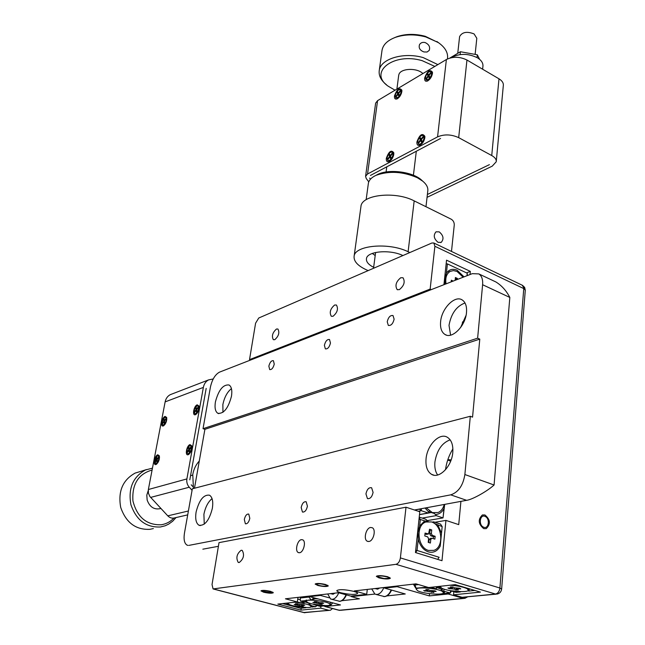 <?xml version="1.0" encoding="UTF-8"?>
<svg xmlns="http://www.w3.org/2000/svg" width="645" height="645" viewBox="0 0 645 645"><rect width="100%" height="100%" fill="white"/><g stroke="black" fill="none" stroke-linecap="round" stroke-linejoin="round"><path stroke-width="0.97" d="M249.817 518.33C248.857 522.24 247.366 524.046 245.366 523.74L244.31 519.483C245.277 515.581 246.761 513.783 248.768 514.089L249.817 518.33M204.263 524.159L203.901 514.331C205.336 507.196 208.053 501.947 212.052 498.593M212.374 508.26C209.303 520.354 204.836 526.014 198.974 525.24C196.04 523.305 195.08 518.894 196.104 512.025C199.168 500.044 203.635 494.433 209.504 495.199C212.39 497.085 213.35 501.439 212.374 508.26M222.944 412.316L222.872 404.56C224.355 397.376 227.209 392.055 231.426 388.604M231.482 396.215C228.282 408.269 223.734 413.969 217.825 413.292C215.309 411.607 214.503 407.825 215.406 401.94C218.591 389.983 223.138 384.331 229.056 384.992C231.531 386.637 232.337 390.37 231.482 396.215M450.589 335.15L449.017 325.362C451.153 313.623 456.483 306.165 465.013 302.989M466.496 312.462C465.569 325.894 452.097 339.447 444.945 334.457C441.519 332.175 440.075 327.918 440.608 321.686C441.623 308.455 454.862 294.918 462.183 299.933C465.521 302.15 466.956 306.327 466.496 312.462M437.673 474.994C435.343 471.737 434.424 467.383 434.924 461.941C436.891 450.242 441.962 442.873 450.154 439.842M452.774 452.564C451.774 466.456 439.156 479.219 431.553 474.333C427.28 471.584 425.45 466.391 426.063 458.756C427.167 445.066 439.568 432.344 447.324 437.262C451.484 439.922 453.306 445.026 452.774 452.564M307.423 506.204C306.415 510.445 304.746 512.364 302.432 511.977L301.175 507.518C302.191 503.293 303.851 501.383 306.173 501.77L307.423 506.204M373.092 492.393C372.02 497.013 370.133 499.069 367.424 498.553L365.941 493.893C367.013 489.289 368.9 487.241 371.609 487.757L373.092 492.393M394.127 319.17C392.966 323.766 391.031 325.846 388.33 325.411L387.218 321.758C388.379 317.179 390.306 315.107 393.007 315.542L394.127 319.17M330.466 343.043C329.377 347.26 327.676 349.203 325.354 348.864L324.387 345.317C325.467 341.116 327.176 339.173 329.506 339.512L330.466 343.043M274.246 364.119C273.222 368.013 271.706 369.835 269.683 369.585L268.852 366.142C269.876 362.256 271.4 360.434 273.424 360.692L274.246 364.119M477.623 338.173L482.613 284.727C482.992 279.454 481.734 275.842 478.84 273.907L472.245 273.665L219.502 372.141C215.172 374.519 212.141 379.502 210.415 387.097L203.03 428.683L204.9 429.312L479.783 339.117L477.623 338.173L203.03 428.683M493.836 280.986L495.844 281.938C501.681 285.517 506.341 290.685 509.832 297.45L494.07 485.008C487.298 491.264 472.116 499.73 466.601 500.318L414.413 509.985M447.711 460.054L450.678 461.135M194.468 488.241L204.9 429.312M466.601 500.318L450.734 494.844C458.361 492.296 463.078 485.532 464.876 474.535L470.318 416.267L472.551 417.146L479.783 339.117M470.318 416.267L192.339 488.797L184.454 533.165C183.519 539.381 184.357 543.364 186.986 545.098L188.122 545.412M450.734 494.844L189.074 545.356M218.405 546.299L202.844 549.185M445.51 469.729C446.509 462.255 448.968 455.322 452.887 448.92M460.578 327.587L466.029 315.437M438.068 242.335L441.22 242.367C444.107 238.916 443.438 235.417 439.213 231.861L436.02 231.821C433.15 235.296 433.835 238.795 438.068 242.335M402.915 255.549C389.846 249.131 366.811 251.284 366.449 258.766C366.142 261.854 368.545 264.708 373.657 267.336M384.718 587.434L384.638 588.111L405.262 593.972L386.766 595.932M360.91 206.787L360.958 206.464C361.547 194.677 395.312 190.864 414.179 200.877L408.108 251.727C388.838 242.117 354.573 245.31 354.105 256.355C353.67 261.322 357.79 265.821 366.449 269.844L368.158 270.61M408.108 251.727L409.849 252.542M414.179 200.877L451.234 219.219C453.306 220.501 454.314 222.444 454.257 225.041L451.492 251.437M384.638 588.111L397.183 586.684L397.264 585.999M397.183 586.684L429.328 595.907L429.562 593.658M429.328 595.907L448.178 593.989L450.178 592.981M450.395 592.763L451.597 590.965M323.75 605.929L325.161 606.502L340.463 604.946L309.648 596.649L309.729 596.02M374.793 594.069L351.388 596.625L351.469 596.012M341.842 600.688L359.41 598.826L351.388 596.625M329.144 597.794L320.396 595.424L309.648 596.649M320.484 594.787L320.396 595.424M370.585 527.481C365.973 527.949 363.2 539.478 367.287 541.236L368.892 541.486C373.519 541.091 376.333 529.464 372.238 527.731L370.585 527.481M241.174 550.25C236.78 553.821 235.788 557.861 238.207 562.375L239.222 562.521C243.633 558.973 244.632 554.926 242.222 550.395L241.174 550.25M301.417 539.647C297.353 540.042 294.676 551.056 298.296 552.547L299.562 552.733C303.634 552.41 306.343 541.308 302.723 539.841L301.417 539.647M325.644 584.507C320.154 583.298 316.655 583.144 315.147 584.064L317.824 585.483C323.298 586.692 326.789 586.837 328.297 585.926L325.644 584.507M340.891 592.771C338.141 591.989 336.779 591.263 336.803 590.594C339.246 589.159 344.833 589.401 353.581 591.32C356.298 592.102 357.636 592.819 357.596 593.473C355.137 594.908 349.574 594.674 340.891 592.771M270.634 591.368C265.506 590.248 262.281 590.086 260.959 590.876L263.684 592.231C268.796 593.344 272.013 593.505 273.335 592.715L270.634 591.368M387.806 576.767C381.88 575.437 378.059 575.308 376.333 576.38L378.938 577.872C384.823 579.194 388.637 579.315 390.378 578.251L387.806 576.767M276.471 329.023C272.545 332.546 271.497 336.101 273.327 339.673L274.762 339.689C278.704 336.174 279.761 332.618 277.931 329.031L276.471 329.023M400.779 277.713C396.03 281.623 394.829 285.582 397.159 289.605L399.336 289.653C404.109 285.767 405.326 281.8 403.004 277.753L400.779 277.713M334.642 305.012C330.337 308.721 329.216 312.462 331.288 316.252L333.046 316.276C337.367 312.583 338.496 308.834 336.432 305.029L334.642 305.012M484.927 514.952L482.379 514.96C477.824 519.539 478.284 524.103 483.742 528.642L486.233 528.642C490.813 524.087 490.377 519.523 484.927 514.952M496.086 594.158L462.11 597.294L495.505 594.037L395.941 564.319L213.068 588.933L212.036 584.531L219.018 542.63L406.003 507.204L419.798 511.767L415.469 552.539L441.986 560.699L445.937 520.402L458.732 524.627L460.917 501.367M395.941 564.319C398.279 563.649 399.763 561.513 400.392 557.909L499.907 588.022C499.391 591.457 497.924 593.465 495.505 594.037L497.247 594.045C499.794 593.368 501.254 591.715 501.633 589.078L499.907 588.022L523.764 288.589L434.891 246.277L433.851 243.012L431.876 243.004L258.75 318.009L255.589 323.193L249.518 359.628L430.151 289.081L434.891 246.277M301.207 608.243L300.949 610.13L277.826 604.091L297.337 601.954L285.437 598.802L338.512 592.723L350.759 596.093L366.707 594.343L354.363 590.909L415.977 583.854L428.675 587.555L455.281 584.636L480.42 592.102L453.556 594.803L462.11 597.294M434.94 522.273L445.937 520.402M366.707 594.343L367.295 589.425M466.529 272.875L470.334 271.384L446.542 260.169L443.937 284.695M470.028 274.528L470.334 271.384M304.158 602.124L304.19 602.615L300.006 602.656L297.337 601.946L297.982 597.359M300.949 610.13L320.718 608.146L320.968 606.219M320.718 608.146L328.773 610.275L330.401 610.267L332.514 608.541M453.556 594.803L453.846 591.723M406.003 507.204L400.392 557.909M431.328 289.605L430.151 289.081M250.591 360.031L249.518 359.628M286.404 603.148C286.686 603.93 288.533 604.776 291.927 605.695L306.746 607.534M300.006 602.656L295.587 602.14M311.132 606.913L315.55 606.776L311.728 605.76L308.882 603.857L309.874 603.309M312.309 607.106L311.728 605.76M316.485 605.405L315.55 606.776L317.009 605.542M282.518 603.575L300.57 608.308L305.94 607.759M297.716 599.245L300.36 599.705M298.095 597.351L297.853 599.036M467.577 590.876L469.044 591.046L469.278 589.312L467.294 588.2M451.258 590.788L461.498 591.642M452 591.183L456.079 592.376L460.393 591.933M436.633 586.676L440.68 587.466M438.971 586.426L439.479 587.514M469.044 591.046L474.865 590.449M461.643 586.523L451.484 585.047M330.095 604.97L330.893 605.066L332.36 602.761M313.631 604.252L325.515 605.607M313.639 604.486L319.944 606.324L324.677 605.84M308.076 602.68L300.457 601.148L300.239 598.02L308.923 597.036L309.6 596.028M313.543 597.697L312.236 599.624L305.141 600.632C304.44 601.245 305.311 602.011 307.738 602.914M305.141 600.632L300.457 601.148M310.979 599.729L308.923 597.036M300.368 597.093L300.239 598.02M332.747 602.865L330.893 605.066M315.397 598.633L312.236 599.624M440.277 588.506L442.607 590.933L450.347 592.965L450.565 590.675M442.881 593.408L444.3 593.585L444.453 591.981L442.607 590.933M440.132 587.466L440.051 588.28M444.018 589.119L443.833 591.062M436.802 586.724L436.746 587.313M436.463 586.7L436.254 588.853L436.697 587.522M430.949 587.305L436.254 588.853M427.361 587.168L415.775 588.2L413.397 584.152M436.334 589.103L423.628 587.579M414.461 584.023L415.033 584.991L418.524 584.596M415.033 584.991L416.001 588.135M444.3 593.585L450.347 592.965L450.532 591.046M419.234 517.129L425.708 519.249L428.07 521.249L424.708 520.902L419.645 526.046L417.92 532.48L418.25 539.18C419.959 545.783 423.33 550.024 428.361 551.878C433.44 553.144 437.391 551.225 440.237 546.113L442.164 526.594L434.295 523.393M433.384 522.805L433.682 521.861L432.029 522.144M433.682 521.861L440.535 524.103L442.164 526.594L440.237 546.113M424.708 520.902L420.338 519.475L419.645 526.046M441.519 533.109L437.874 525.199M418.25 539.18L417.057 550.459L439.124 557.288L437.657 559.368M415.703 550.33L417.057 550.459L415.59 552.572M419.177 517.645L420.338 519.475L418.992 519.346M430.473 539.357L430.578 538.341M429.135 511.138L428.998 512.332L428.224 512.993L421.266 510.687L418.226 511.243M425.015 508.018L428.998 512.332M419.492 514.654L430.521 512.67M414.622 510.05L419.46 509.155M419.5 514.557L428.224 512.993M419.355 509.066L421.266 510.687L421.483 508.679M444.703 504.374L443.026 517.895L444.437 504.422M427.312 520.612L443.026 517.895L436.181 515.621L435.593 514.525C439.189 514.275 441.97 512.324 443.937 508.655M435.593 514.525L433.408 512.904M422.177 518.096L436.181 515.621M464.021 276.866L457.192 270.263C452.629 268.36 449.025 269.392 446.396 273.351L444.873 278.704L445.147 284.219M466.988 275.713L467.23 273.214L447.396 263.894L446.155 263.821M447.396 263.894L446.396 273.351M467.23 273.214L467.311 275.584M462.755 321.71L462.457 324.701M460.667 327.305L461.868 325.685M462.11 325.298L462.433 322.452M371.738 588.917L374.89 594.118L377.043 594.488C379.865 593.989 382.138 591.667 383.88 587.531M375.011 588.546L377.664 589.167L379.663 588.006M327.7 593.956L330.587 599.012L332.433 599.326C334.989 598.866 337.093 596.69 338.754 592.787M330.546 593.634L333.094 594.23L334.949 593.134M451.145 459.869L447.84 459.667M463.126 277.213L457.071 271.464L453.443 270.594L450.113 271.424C446.477 273.786 445.123 277.939 446.066 283.865M453.225 281.075L451.363 280.212L451.194 281.865M457.297 279.487L457.402 278.438L455.41 277.519L455.12 280.333M455.733 280.099L455.838 279.083L457.402 278.438M455.838 279.083L455.273 278.825M429.03 511.928L433.964 513.315M426.248 507.792L432.384 512.622L437.963 512.557C441.091 511.243 443.171 508.55 444.212 504.463M428.514 550.443L433.819 550.37C444.349 547.331 442.381 524.796 431.432 521.926L425.837 522.007C415.445 525.119 417.509 547.734 428.514 550.443M432.311 535.398L431.36 533.625L431.739 529.924L429.554 529.222L428.554 533.955L425.071 533.076L424.773 535.939L427.635 536.85L428.586 538.623L428.207 542.348L430.4 543.042L430.779 539.325L432.021 538.244L434.867 539.147L435.149 536.301L432.311 535.398L430.771 535.793L429.715 533.826L430.078 530.295L429.465 530.101M433.287 538.648L433.48 536.664L430.771 535.793M433.48 536.664L435.149 536.301M428.82 542.542L429.135 539.518L430.513 538.325L431.11 538.51M430.513 538.325L431.424 538.277M429.135 539.518L430.779 539.325M428.256 534.036L426.385 534.399L424.982 533.947M430.078 530.295L431.739 529.924M440.664 586.24L440.341 586.692L441.736 588.192C447.235 591.384 468.407 592.957 468.391 590.143L467.101 588.692C463.199 586.877 457.418 585.733 449.759 585.241M457.482 588.812L460.788 588.877L459.595 588.232L454.411 587.821L452.838 586.974L450.299 586.926L452.008 587.926L447.92 587.998L449.13 588.643L454.282 589.054L455.838 589.893L458.369 589.941L456.684 588.966L457.482 588.812L457.523 588.192M456.055 588.159L455.838 589.893M449.21 588.03L449.13 588.643M417.702 590.78C423.233 593.851 443.615 595.432 443.575 592.747L442.212 591.304C436.826 588.184 416.049 586.587 416.235 589.28L417.702 590.78M432.948 591.4L436.141 591.473L434.932 590.844L429.893 590.441L428.304 589.619L425.845 589.57L427.579 590.538L423.652 590.602L433.9 592.497L432.182 591.546L432.948 591.4L432.988 590.804M431.666 590.78L431.449 592.441M424.95 590.635L424.878 591.231M442.397 589.385L436.391 587.45M330.393 604.559L330.184 602.18M307.899 602.599C313.47 605.163 330.498 606.695 330.393 604.607L328.692 603.196C323.226 600.608 305.891 599.052 306.109 601.148L307.899 602.599M320.952 603.228L323.661 603.301L322.411 602.761L319.694 602.688L316.389 601.672L314.3 601.616L316.123 602.47L312.841 602.495L322.161 604.172L320.363 603.333L321 602.72M320.307 602.704L320.089 604.107M314.18 602.527L314.099 603.035M318.17 598.939L313.019 598.471M287.646 603.01L289.428 604.591C294.991 607.074 311.495 608.59 311.374 606.59L309.624 605.195C305.674 603.704 300.578 602.728 294.322 602.277M309.664 603.422L307.891 602.801M303.505 604.76L295.563 603.639L297.385 604.478L294.209 604.486L301.352 606.074L303.368 606.131L301.562 605.308L304.762 605.292L303.505 604.76M295.555 604.526L295.475 605.018M301.57 604.704L301.352 606.074M485.185 516.468C490.402 518.636 488.644 529.771 483.484 527.118C478.219 524.949 480.041 513.759 485.185 516.468M382.525 576.082C387.355 576.735 389.395 577.493 388.637 578.363L384.17 578.549L377.93 576.936C377.373 576.122 378.905 575.832 382.525 576.082M326.088 585.023L326.709 585.991C324.104 586.45 320.992 586.112 317.372 584.975L316.622 584.563C317.453 583.411 320.605 583.564 326.088 585.023M271.827 592.763L262.338 591.32L262.45 590.836C264.24 589.998 274.012 591.973 271.868 592.739L271.827 592.763M422.894 73.554C417.017 67.548 400.545 68.249 398.9 74.514L398.666 75.513M394.401 37.733L397.127 36.628C405.834 33.774 415.219 33.661 425.265 36.289L438.624 42.772M447.445 58.953L447.517 58.332C448.17 52.584 445.074 47.303 438.237 42.505L425.797 36.934C415.001 34.104 404.931 34.225 395.587 37.297C387.605 40.28 383.082 44.618 382.025 50.302L381.969 50.713M395.046 90.203L388.226 86.22C367.948 72.482 393.49 51.987 422.273 60.711L434.827 66.419M437.866 64.605L423.265 57.623C403.585 51.777 380.308 58.929 379.236 70.587C378.607 75.667 381.018 80.399 386.484 84.777M425.111 42.546C428.998 44.392 430.368 47.012 429.223 50.399L427.095 52.019L423.959 51.947C419.911 50.399 418.436 47.94 419.54 44.578C420.766 42.699 422.62 42.014 425.111 42.546M449.831 58.058L460.417 51.737L460.103 54.575M460.417 51.737L477.308 54.785L479.63 59.356M477.026 57.55L477.308 54.785M475.131 54.39L476.808 38.273L474.075 33.919C466.94 31.17 462.118 32.065 459.595 36.62L459.571 36.805M370.448 179.213L369.617 178.076L370.448 179.213M424.636 78.077C424.466 80.665 425.369 81.673 427.345 81.085C430.005 79.601 431.715 77.053 432.456 73.441L432.472 72.232C429.949 68.942 427.337 70.886 424.636 78.077M394.474 95.936C394.28 98.492 395.119 99.491 396.989 98.935C399.489 97.532 401.109 95.073 401.851 91.566L401.875 90.211C399.481 87.172 397.014 89.075 394.474 95.936M416.912 141.94C416.743 144.811 417.742 145.915 419.911 145.23C422.507 143.754 424.152 141.239 424.845 137.683L424.862 136.329C422.281 132.757 419.629 134.628 416.912 141.94M393.789 154.324C393.095 157.775 391.523 160.202 389.08 161.613C387.032 162.25 386.113 161.153 386.307 158.331C388.854 151.365 391.354 149.519 393.805 152.809L393.789 154.324M440.543 138.473L370.44 175.44L440.543 138.473M482.637 69.225L482.92 66.354C483.25 63.113 481.388 60.243 477.348 57.744C467.996 53.277 459.304 53.269 451.266 57.703M427.054 197.338L492.224 166.16L496.255 161.742C496.481 159.436 494.973 157.372 491.74 155.542L458.684 137.643C451.307 134.313 444.26 134.055 437.568 136.877L367.545 173.997L377.575 100.644L375.624 103.152L365.586 176.295L366.199 178.407L368.771 181.89M367.545 173.997L365.586 176.295M496.279 161.387L503.326 85.43C503.568 82.939 502.124 80.73 498.988 78.811L466.956 60.025C459.804 56.55 452.943 56.381 446.388 59.517L437.568 136.877M377.575 100.644L446.388 59.517M489.41 164.652L427.385 194.484L489.41 164.652M375.197 255.565L372.31 253.421M422.717 181.156L421.016 179.6C411.897 171.739 389.298 168.893 378.172 174.19L376.882 174.819M425.974 206.714L427.796 190.904C428.24 187.582 426.538 184.325 422.701 181.14L417.404 177.762C402.98 171.514 389.249 170.683 376.204 175.271L374.801 175.94C371.012 177.98 368.867 180.463 368.368 183.39L366.142 199.7M421.435 138.627L421.846 139.046M420.395 139.949L418.444 142.416L418.734 142.988L420.685 140.521L421.556 142.239L422.209 141.416L421.33 139.691L423.289 137.216L422.991 136.643L421.04 139.118L420.169 137.409L419.524 138.232L420.395 139.949L421.717 140.457M421.04 139.118L421.467 139.522M419.524 138.232L420.838 138.731M418.444 142.416L419.016 142.634M420.685 140.521L421.854 140.715M424.047 138.111C422.862 142.424 421 144.432 418.468 144.149L417.694 141.513C418.879 137.216 420.742 135.216 423.273 135.498L424.047 138.111M418.468 144.149L419.024 144.44C421.556 144.722 423.418 142.714 424.603 138.409L424.612 137.321L423.459 135.635M420.185 137.433L419.589 138.256M422.838 137.78L421.645 138.836M420.846 140.118L420.653 140.554M419.629 141.86L418.903 141.835M428.353 76.441L429.223 78.005L429.868 77.174L428.998 75.61L430.908 73.119L430.618 72.603L428.707 75.094L427.837 73.538L427.2 74.368L428.07 75.925L426.16 78.408L426.442 78.924L428.353 76.441L429.602 76.699M431.666 73.909C430.449 78.19 428.594 80.222 426.095 79.988L425.41 77.618C426.619 73.345 428.482 71.321 430.989 71.547L431.666 73.909M426.2 80.053L430.433 78.359M431.707 76.086L432.206 74.215L431.416 71.789M427.869 73.594L427.256 74.465M395.208 95.5C396.377 91.397 398.126 89.445 400.464 89.647L401.109 92.009C399.94 96.121 398.191 98.08 395.853 97.879L395.208 95.5M396.989 92.477L397.578 91.63M400.65 89.792L401.642 92.3L401.383 93.477M399.674 96.645L395.998 97.959M395.893 96.299L396.159 96.814L397.981 94.42L398.771 95.968L399.376 95.17L398.586 93.622L400.416 91.219L400.15 90.703L398.328 93.106L397.538 91.558L396.933 92.356L397.715 93.904L395.893 96.299L396.401 96.492M397.715 93.904L398.973 94.372M397.981 94.42L399.102 94.63M390.217 155.655L389.427 153.962L388.806 154.76L389.596 156.453L387.742 158.831L388 159.396L389.862 157.017L390.652 158.718L391.273 157.928L390.475 156.219L392.337 153.841L392.071 153.276L390.217 155.655L390.62 156.034M387.742 158.831L388.282 159.033M389.596 156.453L390.789 156.896M389.862 157.017L390.926 157.187M393.144 156.719L393.627 155.227M387.782 160.557L387.056 157.936C388.193 153.808 389.943 151.873 392.305 152.123L393.039 154.727C391.894 158.863 390.144 160.807 387.782 160.557L389.822 160.831L392.12 158.71M393.587 155.01L392.483 152.252M389.443 154.01L388.846 154.848M148.221 490.603L146.802 495.134L147.149 500.036C149.801 507.252 154.397 510.074 160.928 508.494M140.441 471.487L135.144 473.083C122.679 480.001 117.866 491.442 120.696 507.389C126.009 522.66 135.756 529.972 149.922 529.327L153.349 528.561M173.948 518.064C170.345 521.797 166.071 524.038 161.121 524.788C146.544 525.143 137.151 517.217 132.943 501.004C131.838 484.371 138.224 474.043 152.091 470.028M152.446 468.157L145.407 469.987C132.862 476.978 128.032 488.555 130.919 504.721C136.313 520.201 146.149 527.618 160.428 526.981L165.185 525.772L168.684 524.111L172.642 521.241L176.029 517.572M146.423 469.576L142.11 470.987M163.29 425.926L163.532 425.821C165.934 423.741 166.99 420.951 166.684 417.468L165.104 416.42C161.984 417.331 160.081 427.248 163.29 425.926M155.945 464.513L156.275 464.368C158.678 462.239 159.702 459.401 159.355 455.87L157.799 454.773C154.663 455.539 152.72 465.698 155.945 464.513M195.427 414.695L195.701 414.574C198.2 412.469 199.297 409.623 198.999 406.044L197.209 404.842C193.823 405.842 191.952 416.114 195.427 414.695M190.009 444.615L191.783 445.872C192.129 449.5 191.057 452.395 188.566 454.556L188.179 454.717C184.696 455.991 186.615 445.453 190.009 444.615M206.174 388.411L189.807 479.84L206.174 388.411M213.221 378.962L208.569 379.905C205.795 381.413 204.054 383.912 203.36 387.411L186.889 478.929L148.366 489.515L148.406 493.159L149.858 496.497L167.781 515.847C169.861 517.919 172.183 518.596 174.755 517.862L187.703 514.879M186.889 478.929C186.421 482.081 187.211 484.847 189.259 487.225L192.073 490.297M171.941 394.022L170.264 394.667C167.555 396.127 165.846 398.537 165.128 401.891L203.36 387.411M148.366 489.515L165.128 401.891M191.226 484.806L193.016 486.749L191.226 484.806M199.289 461.022C195.935 464.642 193.758 469.133 192.766 474.478L193.444 488.515M196.136 410.389L196.523 412.308L197.007 411.687L196.62 409.769L198.071 407.914L197.951 407.277L196.499 409.132L196.112 407.221L195.629 407.842L196.016 409.752L194.564 411.599L194.693 412.244L196.136 410.389L196.749 410.405M197.031 405.826L197.838 405.85C199.103 408.535 198.354 411.155 195.604 413.703L194.814 413.671C193.54 411.002 194.282 408.382 197.031 405.826M195.032 413.751L196.136 413.888L197.426 412.832M199.112 408.043L198.144 405.955M196.12 407.269L195.669 408.011M162.556 422.918L162.661 423.539L164.024 421.774L164.338 423.636L164.798 423.039L164.483 421.177L165.741 418.79L164.37 420.564L164.056 418.71L163.604 419.298L163.919 421.153L162.556 422.918L163.032 423.064M163.919 421.153L164.507 421.322M164.024 421.774L164.58 421.782M162.983 425.015L163.991 425.144L165.055 424.321M166.821 419.177L165.95 417.492M164.918 417.371L165.628 417.396C166.789 419.976 166.071 422.499 163.475 424.974L162.774 424.942C161.621 422.37 162.33 419.847 164.918 417.371M163.604 419.298L164.185 419.468M156.13 463.537L155.477 463.497C154.26 460.812 154.969 458.224 157.614 455.749L158.275 455.781C159.484 458.474 158.775 461.062 156.13 463.537M157.823 462.779L156.654 463.699L155.727 463.578M155.88 463.578C154.977 462.409 155.123 460.498 156.316 457.853M158.404 455.87L159.517 457.628M156.695 460.256L157.001 462.199L157.461 461.61L157.154 459.667L158.525 457.91L158.42 457.265L157.049 459.022L156.743 457.079L156.284 457.668L156.59 459.603L155.219 461.36L155.324 462.005L157.243 460.256M156.59 459.603L157.17 459.772M156.284 457.668L156.856 457.829M188.921 450.299L189.291 452.306L189.783 451.694L189.404 449.686L190.872 447.848L190.743 447.178L189.275 449.017L188.904 447.017L188.421 447.63L188.792 449.629L187.332 451.468L187.453 452.137L189.517 450.307M188.421 447.63L189.058 447.815M189.275 449.017L189.703 449.315M189.832 445.622L190.581 445.671C191.912 448.469 191.17 451.145 188.364 453.701L187.622 453.653C186.292 450.863 187.026 448.186 189.832 445.622M187.88 453.741L188.904 453.878L190.331 452.693M191.912 447.953L190.872 445.76M509.832 297.45L482.613 284.727M464.876 474.535L494.07 485.008M325.161 606.502L339.334 610.275L463.158 598.35L448.178 593.989M467.504 596.931L464.851 598.35L463.158 598.35L465.376 597.141M324.862 606.502L338.48 610.13L340.947 610.267L463.715 598.455M522.216 285.219L525.28 290.339L501.641 589.022M329.305 610.372L303.65 612.524L213.535 589.054M213.777 589.038L304.416 612.645L328.773 610.275M376.253 594.497L384.468 596.569C387.202 596.109 389.435 593.908 391.176 589.965M331.78 599.334L339.697 601.293C342.261 600.842 344.365 598.673 346.018 594.787M429.715 533.826L431.36 533.625M426.385 534.399L427.925 533.996M454.475 587.853L454.282 589.054M452.524 586.974L452.419 588.708M452 586.958L451.871 587.772M430.062 590.506L429.876 591.634M428.159 589.619L428.046 591.296M427.571 589.603L427.441 590.385M318.622 602.559L318.461 603.406M316.913 601.906L316.792 603.107M316.074 601.664L315.945 602.325M297.329 603.696L297.208 604.333M298.208 603.962L298.087 605.091M299.885 604.575L299.723 605.389M302.174 604.728L302.126 605.212M498.988 78.811L491.74 155.542M458.684 137.643L466.956 60.025M150.599 497.424L189.259 487.225M188.396 511.001L167.781 515.847M245.366 523.74L245.826 523.877M198.974 525.24L200.256 525.611M217.825 413.292L218.824 413.638M444.945 334.457L446.493 335.118M431.553 474.333L433.948 475.172M302.432 511.977L302.973 512.146M367.424 498.553L368.069 498.762M495.844 281.938L478.84 273.907M440.672 242.609L441.22 242.367M360.958 206.464L354.105 256.355M339.044 610.275L339.851 610.363M368.166 541.51L367.287 541.236M238.803 562.545L238.207 562.375M299.022 552.757L298.296 552.547M397.586 289.79L397.159 289.605M433.851 243.012L522.547 285.372L524.651 287.396L525.288 290.226M304.158 612.653L304.924 612.742M384.581 596.593L383.727 596.577M384.831 596.56C387.581 596.101 389.83 593.94 391.571 590.078M339.81 601.309L339.077 601.301M340.052 601.285C342.64 600.834 344.769 598.705 346.43 594.9M448.856 271.932L450.113 271.424M424.507 522.232L425.837 522.007M468.512 588.788L468.407 590.006M456.684 588.966L456.7 588.176M452.008 587.909L452.161 586.966M440.39 586.265L440.341 586.692M443.704 591.465L443.591 592.626M432.182 591.546L432.206 590.788M427.587 590.522L427.74 589.611M416.372 587.95L416.235 589.28M320.363 603.333L320.404 602.704M316.123 602.47L316.284 601.672M306.27 599.971L306.109 601.148M311.511 605.566L311.382 606.55M297.385 604.478L297.547 603.704M301.562 605.308L301.602 604.712M388.951 578.122L389.741 577.517M377.752 576.719L377.091 575.88M326.959 585.797L327.676 585.257M316.469 584.362L315.905 583.62M262.201 591.143L261.709 590.481M272.077 592.586L272.73 592.102M413.413 175.238L416.307 151.252M373.536 268.28L375.6 252.469M386.089 171.989L386.766 166.829M396.901 89.091L398.691 75.32M397.127 36.628L395.587 37.297M382.025 50.302L379.236 70.587M436.85 41.482L438.237 42.505M459.595 36.62L457.748 53.333M427.885 80.819L427.345 81.085M397.481 98.693L396.989 98.935M420.58 144.875L419.911 145.23M389.693 161.282L389.08 161.613M378.172 174.19L376.204 175.271M421.016 179.6L422.701 181.14M423.829 135.789L423.273 135.498M424.724 138.409L424.62 137.321M431.529 71.853L430.989 71.547M400.997 89.937L400.464 89.647M390.935 160.234L390.298 160.573M392.853 152.405L392.305 152.123M192.653 475.139L190.541 475.728M135.144 473.083L145.407 469.987M163.935 425.563L163.532 425.821M156.703 464.086L156.275 464.368M196.161 414.267L195.701 414.574M189.058 454.217L188.566 454.556M208.561 379.905L170.264 394.667M198.37 406.036L197.838 405.85M166.152 417.565L165.628 417.388M158.799 455.95L158.275 455.781M191.122 445.84L190.581 445.663"/></g></svg>
